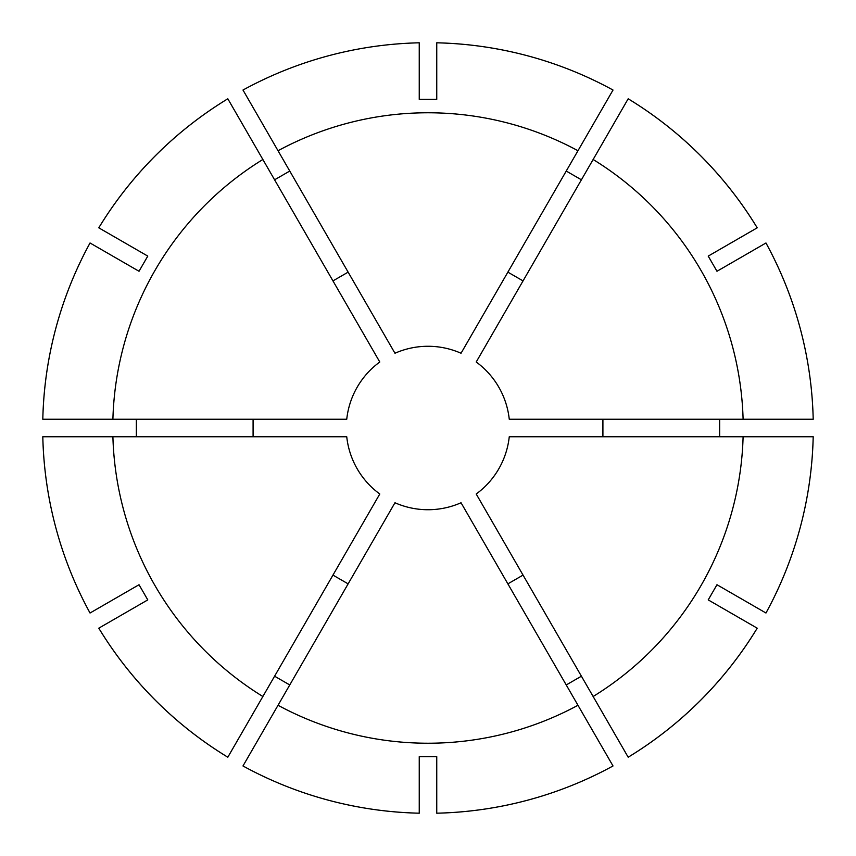 <?xml version="1.0" encoding="UTF-8"?>
<svg xmlns="http://www.w3.org/2000/svg" width="856" height="856" viewBox="0 0 856 856"><rect width="100%" height="100%" fill="white"/><g stroke="black" fill="none" stroke-linecap="round" stroke-linejoin="round"><path stroke-width="1.28" d="M253.087 419.247L253.087 436.753M719.65 436.753L719.65 419.247M743.104 436.753A315.222 315.222 0 0 1 593.133 696.506L476.214 493.998A81.727 81.727 0 0 0 509.256 436.753L813.189 436.753A385.296 385.296 0 0 1 765.97 613.014L716.975 584.734L708.222 599.895L757.218 628.186A385.296 385.296 0 0 1 628.186 757.218L628.176 757.207A385.296 385.296 0 0 0 757.207 628.176M419.247 813.2A385.296 385.296 0 0 1 242.986 765.97L242.986 765.97A385.296 385.296 0 0 0 419.247 813.189L419.247 756.629L436.753 756.629L436.753 813.2A385.296 385.296 0 0 0 613.014 765.97A385.296 385.296 0 0 1 436.753 813.189M274.594 676.197L289.756 684.95M227.814 757.218A385.296 385.296 0 0 1 98.782 628.186L98.793 628.176A385.296 385.296 0 0 0 227.824 757.207L227.814 757.218M566.244 684.95L581.406 676.197M765.97 242.986A385.296 385.296 0 0 1 813.2 419.247L813.2 419.247A385.296 385.296 0 0 0 765.96 242.986L716.975 271.266L708.222 256.105L757.218 227.814A385.296 385.296 0 0 0 628.186 98.782L628.176 98.793A385.296 385.296 0 0 1 757.207 227.824M436.753 42.8A385.296 385.296 0 0 1 613.014 90.03L613.014 90.03A385.296 385.296 0 0 0 436.753 42.811L436.753 99.371L419.247 99.371L419.247 42.8A385.296 385.296 0 0 0 242.986 90.041A385.296 385.296 0 0 1 419.247 42.8M581.406 179.803L566.244 171.05M278.029 705.269L394.958 502.75A81.727 81.727 0 0 0 461.042 502.75L577.971 705.269A315.222 315.222 0 0 1 278.029 705.269L242.986 765.96M577.971 705.269L613.014 765.97M593.133 696.506L628.176 757.207M813.189 436.753L813.2 436.753A385.296 385.296 0 0 1 765.96 613.014M743.104 419.247L509.256 419.247A81.727 81.727 0 0 0 476.214 362.002L593.133 159.494A315.222 315.222 0 0 1 743.104 419.247L813.189 419.247M593.133 159.494L628.176 98.793M577.971 150.731L461.042 353.25A81.727 81.727 0 0 0 394.958 353.25L278.029 150.731A315.222 315.222 0 0 1 577.971 150.731L613.014 90.041M278.029 150.731L242.986 90.03M262.867 159.494L379.786 362.002A81.727 81.727 0 0 0 346.744 419.247L112.896 419.247A315.222 315.222 0 0 1 262.867 159.494L227.814 98.782A385.296 385.296 0 0 0 98.782 227.814L98.793 227.824A385.296 385.296 0 0 1 227.824 98.793M112.896 419.247L42.811 419.247A385.296 385.296 0 0 1 90.041 242.986L139.025 271.266L147.778 256.105L98.793 227.824M332.963 575.104L348.125 583.856M507.875 583.856L523.037 575.104M602.913 436.753L602.913 419.247M523.037 280.896L507.875 272.144M289.756 171.05L274.594 179.803M348.125 272.144L332.963 280.896M42.811 419.247L42.8 419.247A385.296 385.296 0 0 1 90.03 242.986L90.03 242.986M98.793 628.176L147.778 599.895L139.025 584.734L90.041 613.014A385.296 385.296 0 0 1 42.8 436.753L112.896 436.753A315.222 315.222 0 0 0 262.867 696.506L227.824 757.207M136.35 419.247L136.35 436.753M90.041 613.014L90.03 613.014A385.296 385.296 0 0 1 42.811 436.753M112.896 436.753L346.744 436.753A81.727 81.727 0 0 0 379.786 493.998L262.867 696.506"/></g></svg>
